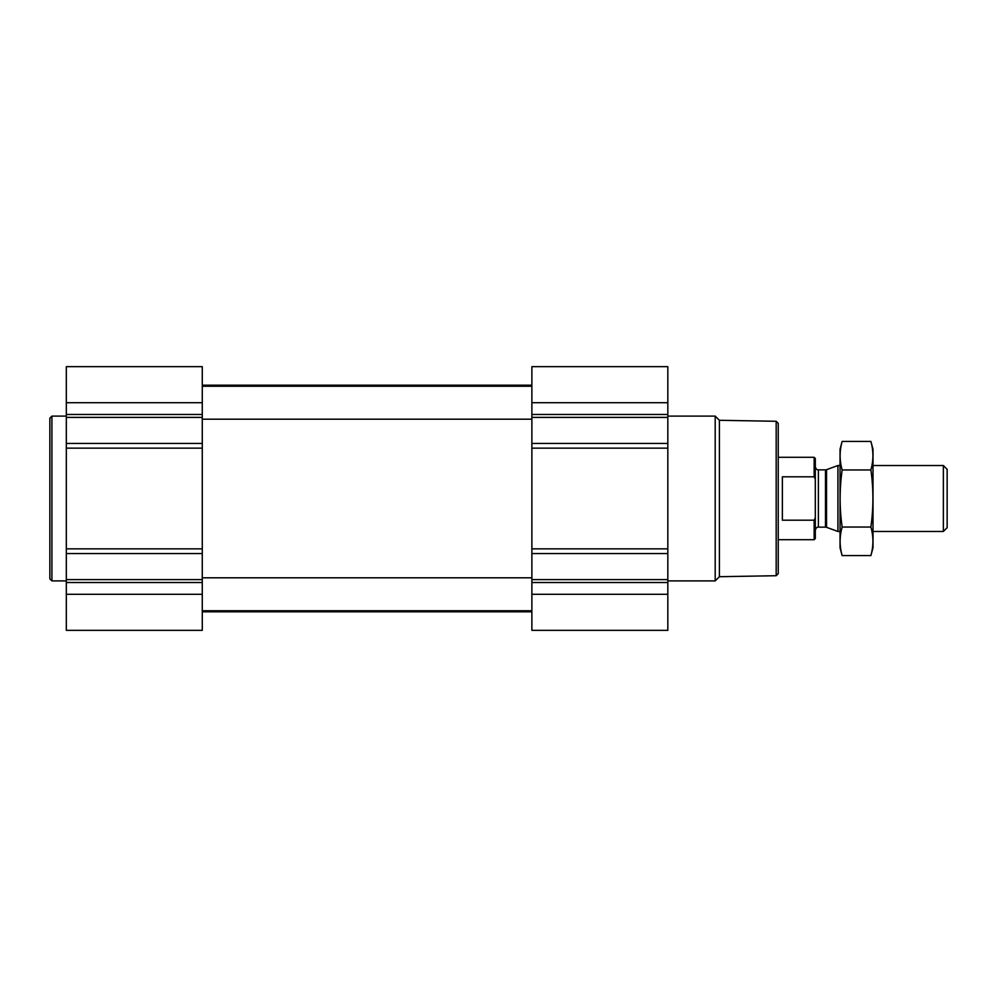 <?xml version="1.0" encoding="UTF-8"?>
<svg xmlns="http://www.w3.org/2000/svg" width="997" height="997" viewBox="0 0 997 997"><rect width="100%" height="100%" fill="white"/><g stroke="black" fill="none" stroke-linecap="round" stroke-linejoin="round"><path stroke-width="1.5" d="M667.828 594.287L667.828 366.659L531.875 366.659L531.875 630.341L667.828 630.341L667.828 594.287L531.875 594.287M202.279 594.287L202.279 366.659L66.325 366.659L66.325 630.341L202.279 630.341L202.279 594.287L66.325 594.287M776.177 421.282L776.177 575.718L778.233 573.649L778.233 423.351L776.177 421.282L719.398 420.298L715.198 416.098L667.828 416.098M776.177 575.718L719.398 576.702L719.398 420.298M719.398 576.702L715.198 580.902L715.198 416.098M66.325 580.902L51.906 580.902L51.906 416.098L66.325 416.098M51.906 580.902L49.85 578.833L49.85 418.167L51.906 416.098M815.309 479.096L814.15 476.803L782.358 476.803L782.358 520.197L814.15 520.197L815.309 517.904L814.15 520.197L814.15 539.701L815.309 538.53L815.309 458.47L814.15 457.299L778.233 457.299M814.15 476.803L814.15 457.299M943.361 465.537L943.361 531.463L947.15 527.662L947.15 469.338L943.361 465.537L872.998 465.537M840.035 531.463L837.916 531.463L837.916 465.537L840.035 465.537M842.141 441.409L840.035 449.273L840.035 547.727L842.141 555.591C839.437 546.069 839.437 536.56 842.141 527.039C839.449 508.258 839.449 489.228 842.141 469.961C839.437 460.44 839.437 450.931 842.141 441.409L870.892 441.409C873.584 450.931 873.584 460.44 870.892 469.961C873.584 488.742 873.584 507.772 870.892 527.039C873.584 536.56 873.584 546.069 870.892 555.591L842.141 555.591M842.141 469.961L870.892 469.961M842.141 527.039L870.892 527.039M870.892 441.409L872.998 449.273L872.998 547.727L870.892 555.591M667.828 402.713L531.875 402.713M667.828 414.478L531.875 414.478M667.828 417.394L531.875 417.394M667.828 443.441L531.875 443.441M667.828 448.152L531.875 448.152M667.828 548.849L531.875 548.849M667.828 553.559L531.875 553.559M667.828 579.606L531.875 579.606M667.828 582.522L531.875 582.522M202.279 402.713L66.325 402.713M202.279 414.478L66.325 414.478M202.279 417.394L66.325 417.394M202.279 443.441L66.325 443.441M202.279 448.152L66.325 448.152M202.279 548.849L66.325 548.849M202.279 553.559L66.325 553.559M202.279 579.606L66.325 579.606M202.279 582.522L66.325 582.522M826.538 469.687L825.479 469.861L825.479 527.139L826.538 527.313L826.538 469.687L837.916 465.537M825.479 527.139L818.4 527.139L818.4 469.861C816.992 470.086 815.957 469.051 815.309 466.783M202.279 610.762L531.875 610.762M202.279 577.811L531.875 577.811M202.279 419.189L531.875 419.189M202.279 386.238L531.875 386.238M202.279 611.797L531.875 611.797M202.279 385.203L531.875 385.203M715.198 580.902L667.828 580.902M814.15 539.701L778.233 539.701M943.361 531.463L872.998 531.463M826.538 527.313L837.916 531.463M825.479 469.861L818.4 469.861M818.4 527.139C816.992 526.915 815.957 527.949 815.309 530.217"/></g></svg>
